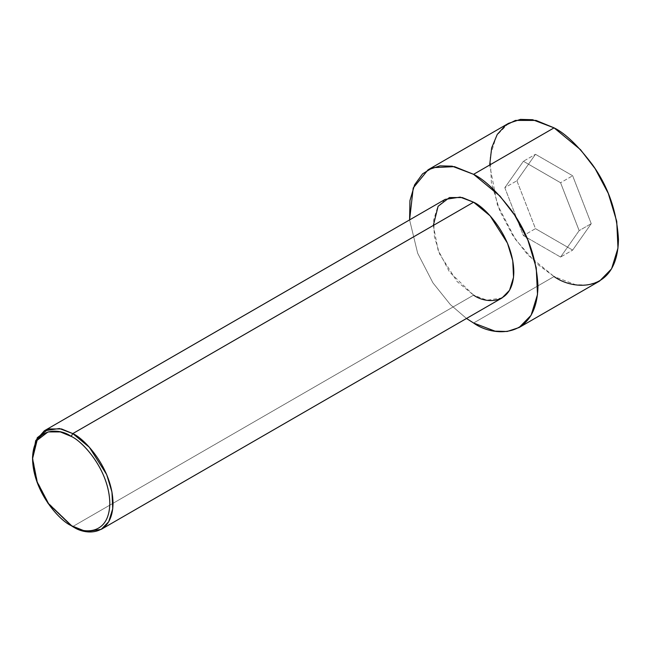 <?xml version="1.0" encoding="UTF-8"?>
<svg xmlns="http://www.w3.org/2000/svg" width="651" height="651" viewBox="0 0 651 651"><rect width="100%" height="100%" fill="white"/><g stroke="black" fill="none" stroke-linecap="round" stroke-linejoin="round"><path stroke-width="0.49" stroke-dasharray="3.25 2.44" d="M445.129 199.385L437.643 207.026L433.639 219.989L434.412 236.704L439.702 254.175L457.067 281.501L473.586 295.131L72.79 526.529L473.586 295.131L486.997 300.217L502.035 297.955M508.537 123.348L496.55 135.579L490.154 156.313L491.391 183.053L499.854 211.014L512.955 235.678L527.635 254.736L554.066 276.545L473.586 323.01L554.066 276.545L575.525 284.69L587.65 285.024L599.595 281.061M554.066 276.545L536.042 263.167L515.437 239.373L497.258 204.39L489.682 165.029M516.894 180.742L535.48 228.647L572.652 250.106L591.238 223.667L572.652 175.762L535.48 154.295L516.894 180.742L535.48 154.295L572.652 175.762L591.238 223.667L572.652 250.106L535.48 228.647L523.404 235.613L560.576 257.072L572.652 250.106L560.576 257.072L579.162 230.633L591.238 223.667L579.162 230.633L560.576 182.728L572.652 175.762L560.576 182.728L523.404 161.269L535.48 154.295L523.404 161.269L504.818 187.708L516.894 180.742L504.818 187.708L523.404 235.613L535.48 228.647L516.894 180.742M466.498 318.469L450.354 304.595L432.931 282.843L417.665 253.231L409.593 219.9L417.665 253.231L432.931 282.843L450.354 304.595L466.498 318.469M473.586 295.131L449.442 271.898L438.074 250.033L433.346 225.433M32.55 456.831L37.286 481.431L48.646 503.296L72.79 526.529L48.906 503.671L37.555 482.171L32.558 457.775M560.576 257.072L523.404 235.613L504.818 187.708L523.404 161.269L560.576 182.728L579.162 230.633L560.576 257.072"/><path stroke-width="0.98" d="M71.179 436.39C82.482 441.118 109.287 469.973 109.816 503.296C109.287 536.009 82.482 533.918 71.179 525.601L72.79 526.529C84.565 535.195 112.485 537.368 113.03 503.296C112.485 468.59 84.565 438.53 72.79 433.599L71.179 436.39C59.884 428.073 33.079 425.982 32.55 458.686C33.079 492.01 59.884 520.873 71.179 525.601C82.482 533.918 109.287 536.009 109.816 503.296C109.287 469.973 82.482 441.118 71.179 436.39L72.79 433.599L89.309 447.229L106.674 474.555L111.964 492.034L112.737 508.74L108.733 521.703L101.247 529.344L86.201 531.615L71.179 525.601L48.003 503.296L37.091 482.301L32.55 458.686L37.099 440.32L48.003 431.922L60.364 431.922L71.179 436.39M101.247 529.344L502.035 297.955L509.53 290.305L513.533 277.35L512.752 260.636L507.463 243.165L490.105 215.839L473.586 202.201L72.79 433.599L473.586 202.201C485.353 207.132 513.273 237.192 513.826 271.898C513.273 305.978 485.353 303.797 473.586 295.131M473.586 174.322L500.017 196.138L514.697 215.188L527.798 239.853L536.253 267.813L537.498 294.553L531.094 315.296L519.107 327.526L507.17 331.489L495.045 331.156L473.586 323.01L466.498 318.469L473.586 323.01C492.416 336.876 537.091 340.359 537.97 285.838C536.424 258.211 527.839 233.424 512.215 211.494C497.649 192.183 484.775 179.79 473.586 174.322L554.066 127.856L473.586 174.322L454.463 166.64L432.695 167.632L422.58 173.85L414.573 184.868L409.951 200.589L409.593 219.9L413.222 187.96L428.057 169.813L439.995 165.85L452.12 166.184L473.586 174.322M519.107 327.526L599.595 281.061L611.574 268.83L617.978 248.088L616.733 221.348L608.278 193.388L595.177 168.723L580.497 149.673L554.066 127.856C565.255 133.325 578.137 145.718 592.695 165.029C608.319 186.959 616.904 211.746 618.45 239.373C617.571 293.894 572.896 290.411 554.066 276.545M489.682 165.029L491.66 147.875L497.258 134.415L505.558 125.309L515.437 120.427L536.042 120.427L554.066 127.856L532.608 119.719L520.475 119.385L508.537 123.348L428.057 169.813M433.346 225.433L438.082 206.302L449.442 197.554L462.316 197.554L473.586 202.201L460.167 197.115L445.129 199.385L44.333 430.783L59.379 428.513L72.79 433.599L61.519 428.952L48.646 428.952L37.286 437.7L32.55 456.831L32.55 458.686M32.558 457.775L35.707 440.613L44.333 430.783M72.79 526.529L71.179 525.601"/></g></svg>
